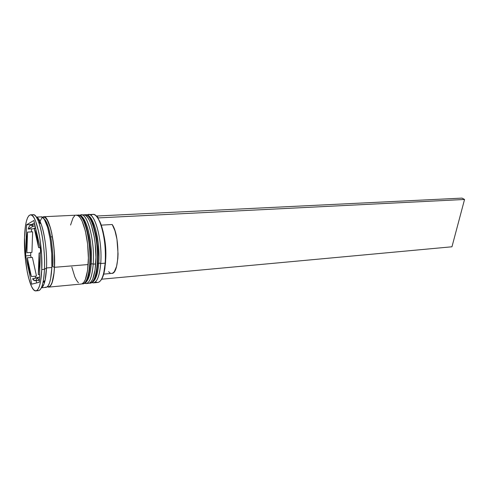 <?xml version="1.0" encoding="UTF-8"?>
<svg xmlns="http://www.w3.org/2000/svg" width="489" height="489" viewBox="0 0 489 489"><rect width="100%" height="100%" fill="white"/><g stroke="black" fill="none" stroke-linecap="round" stroke-linejoin="round"><path stroke-width="0.73" d="M98.766 262.99L98.729 263.418L97.219 263.809C96.168 275.961 93.772 282.422 90.043 283.204L90.526 283.155C94.267 282.379 96.663 275.912 97.721 263.767C99.554 241.786 92.262 213.228 85.661 214.732L85.178 214.75C91.767 213.253 99.047 241.823 97.219 263.809L98.729 263.418L98.766 262.99L98.423 266.67L98.766 262.99L100.71 263.522L98.766 262.99M89.304 283.174C93.405 283.339 96.046 276.884 97.219 263.809C98.943 242.892 92.409 215.368 85.978 214.83M94.408 279.916L95.923 277.269L97.195 273.461L98.155 268.644M98.998 256.737L98.283 243.498L95.801 229.903M94.615 225.985L91.07 218.656M86.467 214.812C92.91 215.343 99.45 242.856 97.721 263.767M86.15 283.571L88.588 283.345C92.299 282.563 94.677 276.096 95.716 263.932L93.21 264.139C92.183 276.316 89.829 282.795 86.15 283.571L84.768 283.345C89.132 284.476 91.95 278.07 93.21 264.139L91.26 263.602L91.217 264.029L89.683 264.427C88.68 276.633 86.357 283.125 82.727 283.895L83.216 283.852C86.859 283.076 89.181 276.585 90.184 264.384C91.926 242.299 84.756 213.583 78.326 215.081L77.837 215.105C84.255 213.601 91.419 242.33 89.683 264.427L91.217 264.029L91.26 263.602C91.92 250.386 90.642 238.277 87.409 227.269M81.981 283.858C85.991 284.078 88.558 277.599 89.683 264.427C91.315 243.406 84.884 215.735 78.613 215.184M87.042 280.594L88.515 277.941L89.744 274.121M91.229 264.011L90.673 269.28M91.467 257.318L90.746 244.011L88.613 231.609M87.134 226.407L85.453 222.159L83.656 219.029L81.81 217.122M79.108 215.16C85.392 215.71 91.828 243.369 90.184 264.384M43.594 218.638C48.704 220.728 53.869 246.988 52.788 266.725C53.515 252.355 51.052 233.308 47.396 224.433M100.783 280.393C102.17 278.761 103.313 276.028 104.2 272.202L105.52 262.899L105.178 263.161L103.839 272.599C101.791 280.79 99.016 283.871 95.52 281.829M92.066 282.679C96.516 283.724 99.401 277.342 100.71 263.522C99.634 275.649 97.207 282.098 93.436 282.887L92.066 282.679M41.333 287.807L46.045 287.361C49.181 286.627 51.119 280.014 51.846 267.52L46.51 267.954C45.887 279.708 44.169 286.303 41.369 287.734C42.904 287.11 44.157 284.592 45.135 280.179L46.51 267.954L44.456 269.323C44.242 274.512 43.753 278.889 43.001 282.453C41.522 288.987 39.578 291.597 37.17 290.283M93.436 282.887L97.769 282.471C101.602 281.688 104.071 275.246 105.178 263.161L100.71 263.522L105.178 263.161C107.103 241.285 99.695 212.88 92.928 214.384L88.576 214.592C95.245 213.088 102.58 241.584 100.71 263.522C102.763 239.708 94.059 209.665 87.25 214.983L88.576 214.592M91.26 263.602L93.21 264.139L95.716 263.932C97.525 241.927 90.269 213.32 83.711 214.824L85.752 215.472L87.702 217.452L89.609 220.704L91.382 225.123L94.243 236.749L95.196 243.485L95.948 257.373L95.086 269.855L92.788 278.883L91.217 281.646L89.463 283.113M52.402 236.792L50.734 236.896M54.499 267.3C53.747 279.775 51.785 286.383 48.613 287.122L47.286 286.798L49.358 286.896L50.85 285.417L52.164 282.605L54.035 273.375L54.499 267.3L88.161 264.549L54.499 267.3L54.389 253.461L53.808 246.291L51.724 232.972L50.312 227.385L47.06 219.469L45.361 217.422L43.704 216.737L42.341 217.244L43.607 216.737C49.212 215.239 55.789 244.708 54.499 267.3M48.655 287.116L81.253 284.036C84.866 283.265 87.17 276.768 88.161 264.549C89.878 242.434 82.739 213.675 76.357 215.172L43.619 216.737M42.494 284.555L43.289 285.71M41.761 269.543C41.058 282.997 39.108 290.111 35.905 290.882C29.945 292.061 23.6 261.071 24.511 237.477L25.312 258.467L27.25 271.915L28.564 277.77L31.651 286.695L33.325 289.396L35.006 290.747L36.632 290.655L38.136 289.091L39.456 286.077L40.532 281.701L41.761 269.543L41.583 254.549L40.006 239.262L38.772 232.336L35.691 221.364L33.979 217.739L32.25 215.539L30.562 214.812L28.998 215.557L27.598 217.697L26.418 221.132L25.495 225.698L24.511 237.477C25.043 223.394 27.042 215.838 30.495 214.818C36.143 213.198 42.971 245.111 41.761 269.543L44.456 269.323L41.761 269.543M35.948 290.876L38.515 290.631C41.748 289.855 43.735 282.752 44.456 269.323C45.703 244.928 38.827 213.076 33.111 214.695L30.501 214.818M39.578 222.85C42.305 214.53 45.611 215.288 49.493 225.105C52.953 234.971 55.104 253.119 54.438 267.183L52.788 266.725L54.438 267.183L54.322 253.449L53.747 246.334L51.675 233.112L50.275 227.562L47.054 219.708L45.367 217.672L43.717 216.988L42.531 217.373M40.41 252.929L39.096 253.027L39.297 264.965L39.951 264.916L39.297 264.965L38.295 274.525L39.591 274.415L38.295 274.525L39.297 264.965L39.096 253.027L38.295 274.525L39.096 253.027L40.41 252.929M96.205 216.016L96.761 216.633L96.205 216.016M36.498 276.102L31.375 276.542C29.56 272.031 28.209 265.778 27.323 257.782L32.384 257.41L36.498 276.102L31.375 276.542L27.323 257.782L28.998 268.479L31.375 276.542L27.323 257.782L32.384 257.41L36.498 276.102M31.944 252.379L26.889 252.74C26.375 244.598 26.583 237.721 27.512 232.104L32.629 231.81L31.944 252.379L26.889 252.74L27.512 232.104L26.657 241.468L26.889 252.74L27.512 232.104L32.629 231.81L31.944 252.379M33.344 228.76L28.209 229.041C28.973 226.438 29.915 225.087 31.033 224.983L33.05 226.315L35.196 226.199L33.05 226.315L31.681 225.105L30.379 225.184L29.206 226.529L28.209 229.041L33.05 226.315L28.209 229.041L33.344 228.76L35.508 227.574L33.344 228.76M35.679 228.326L34.261 228.406C36.186 232.691 37.641 239.109 38.625 247.648L40.061 247.55L38.625 247.648L36.797 236.419L34.261 228.406L38.625 247.648L34.261 228.406L35.679 228.326M90.795 215.337C93.967 212.825 97.146 215.478 100.331 223.302C104.365 234.848 105.979 248.131 105.178 263.161L105.52 262.899C106.309 248.1 104.719 235.02 100.746 223.644L98.197 218.736L100.025 221.884L103.124 231.572L105.147 243.828L105.771 256.786L104.903 268.449L103.949 273.235L102.702 277.08L101.205 279.855M31.736 284.158L25.654 255.869L26.583 224.793L33.888 220.466L40.532 249.634L39.297 282.275L31.736 284.158L25.654 255.869L30.679 255.502L31.119 257.501L30.679 255.502L25.654 255.869L26.583 224.793L31.687 224.524L31.675 224.952L31.687 224.524L26.583 224.793L33.888 220.466L40.532 249.634L39.297 282.275L31.736 284.158M31.828 215.227C34.028 213.583 36.327 215.893 38.717 222.153C42.58 232.348 45.184 253.43 44.456 269.323L46.51 267.954C47.201 253.18 44.78 233.614 41.149 224.103C39.554 219.873 37.959 217.556 36.345 217.159C41.687 217.281 47.647 246.095 46.51 267.954L51.846 267.52C53.105 244.891 46.565 215.368 41.027 216.865L42.763 217.55L44.45 219.598L47.665 227.532L50.245 239.524L51.724 253.657L51.846 267.52L50.611 278.779L49.548 282.85L48.252 285.662L46.779 287.141L45.196 287.251M38.539 218.889L37.916 220.142M38.209 219.506L37.91 220.142M37.995 220.264L38.631 219.017M47.457 286.646L49.334 286.646L50.813 285.179L52.115 282.385L53.973 273.217L54.438 267.183M82.103 283.803L83.815 282.336L85.337 279.561L87.562 270.503L88.375 257.96L87.61 243.999L85.392 230.991L82.115 221.095L80.251 217.819L78.344 215.832L76.345 215.178M74.689 215.838L73.075 217.782L70.569 225.044M71.822 267.043L74.811 276.835L76.559 280.362L78.405 282.77M79.933 215.356L81.272 214.94C87.769 213.442 94.988 242.092 93.21 264.139C95.166 240.142 86.565 209.885 79.933 215.356M98.216 218.455L96.804 216.016L98.258 217.917L98.216 218.455L96.804 216.016L98.258 217.917L98.216 218.455M35.214 276.212L35.605 277.996L35.214 276.212M36.186 280.631L36.687 282.923L36.186 280.631M31.547 228.858L31.449 231.878L31.547 228.858M30.776 252.465L30.679 255.502L30.776 252.465M37.965 220.264L39.181 220.203L37.965 220.264M34.45 222.935L31.687 224.524L34.45 222.935M39.841 223.057L39.181 220.203L39.841 223.057M43.533 281.89L44.597 281.792L44.64 280.704L44.597 281.792L43.533 281.89M43.332 282.104L44.597 281.792L43.332 282.104M39.071 279.934L37.684 278.394M39.487 277.294L37.525 277.465C36.797 279.549 35.954 280.643 34.994 280.741L32.537 278.846L33.894 280.399L35.22 280.698L36.449 279.714L37.525 277.465L32.537 278.846L39.487 277.294M105.716 259.304C106.211 251.529 105.661 243.822 104.071 236.193C105.661 243.822 106.211 251.529 105.716 259.304M112.213 224.518L101.284 225.129L112.213 224.518C120.092 235.551 119.603 274.262 111.773 273.382L113.026 272.929L114.371 271.584L116.565 266.407L117.837 258.51L118.051 253.87L116.957 239.237L114.933 230.674L112.213 224.518M108.595 271.688L110.086 272.972M462.044 198.112L96.804 216.016L462.044 198.112L464.55 199.463L98.258 217.917L464.55 199.463L462.044 198.112M101.645 279.195L451.958 246.786L464.55 199.463L451.958 246.786L101.645 279.195M85.661 214.732C93.668 213.479 100.514 241.719 98.735 263.412C97.727 275.57 94.994 282.147 90.526 283.155M84.389 214.873L85.178 214.75M78.326 215.081C86.192 213.84 92.904 242.226 91.217 264.023C90.269 276.23 87.598 282.844 83.216 283.852M81.92 283.883L82.727 283.895M77.036 215.233L77.837 215.105M103.839 272.599L104.2 272.202M43.001 282.453L45.135 280.179M39.688 222.385L40.019 221.407M34.872 224.781L31.064 224.983M43.876 281.97L44.401 283.009M36.302 217.092L41.027 216.865M81.272 214.94L83.711 214.824M38.717 222.153L41.149 224.103M100.331 223.302L100.746 223.644M39.371 280.35L35.012 280.735M103.717 274.103L111.773 273.382"/></g></svg>
